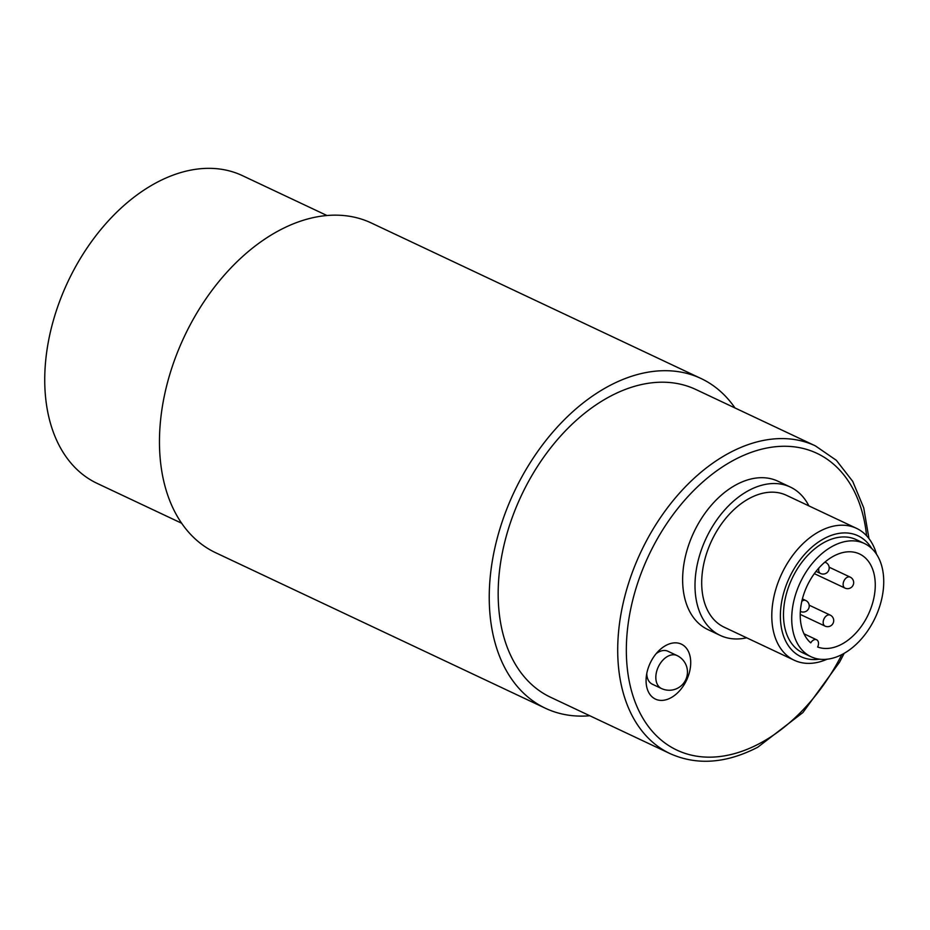 <?xml version="1.0" encoding="UTF-8"?>
<svg xmlns="http://www.w3.org/2000/svg" width="930" height="930" viewBox="0 0 930 930"><rect width="100%" height="100%" fill="white"/><g stroke="black" fill="none" stroke-linecap="round" stroke-linejoin="round"><path stroke-width="1.4" d="M810.751 642.886A6.08 4.022 -64.7 0 1 816.621 639.77A6.08 4.022 -64.7 0 1 817.656 647.013A51.045 33.771 -64.7 0 0 868.864 613.277A51.045 33.771 -64.7 0 0 859.518 553.955A51.045 33.771 -64.7 0 0 809.333 581.541A51.045 33.771 -64.7 0 0 810.751 642.886M811.041 656.743L802.799 652.848A62.589 41.408 -64.7 0 1 792.046 578.576A62.589 41.408 -64.7 0 1 856.205 539.621L864.447 543.515A62.589 41.408 115.3 0 0 800.288 582.459A62.589 41.408 115.3 0 0 811.041 656.743A62.589 41.408 115.3 0 0 860.843 639.561A62.589 41.408 115.3 0 0 883.5 576.042A62.589 41.408 115.3 0 0 864.447 543.515M876.56 554.303A72.924 48.244 115.3 0 0 856.484 528.333A72.924 48.244 115.3 0 0 819.958 531.158A72.924 48.244 115.3 0 0 773.586 598.292A72.924 48.244 115.3 0 0 794.267 660.254A72.924 48.244 115.3 0 0 827.072 659.231M819.458 659.184A66.844 44.221 -64.7 0 1 780.444 612.812A66.844 44.221 -64.7 0 1 824.538 538.365A66.844 44.221 -64.7 0 1 871.689 548.456M794.267 660.254L724.191 627.204A72.924 48.244 -64.7 0 1 711.671 540.667A72.924 48.244 -64.7 0 1 786.408 495.283L856.484 528.333M746.674 637.806A82.038 54.266 -64.7 0 1 720.308 635.446A82.038 54.266 -64.7 0 1 706.219 538.098A82.038 54.266 -64.7 0 1 790.302 487.041A82.038 54.266 -64.7 0 1 808.891 505.897M720.308 635.446L707.939 629.61A82.038 54.266 -64.7 0 1 693.85 532.262A82.038 54.266 -64.7 0 1 777.933 481.205L790.302 487.041M656.127 653.697A18.228 12.055 -64.7 0 1 658.8 651.953A18.228 12.055 -64.7 0 1 667.926 651.256L677.005 655.534A18.228 12.055 -64.7 0 0 658.324 666.88A18.228 12.055 -64.7 0 0 661.451 688.514L652.372 684.224A18.228 12.055 -64.7 0 1 646.757 673.564M666.136 645.315A30.388 20.1 115.3 0 0 658.463 651.116A30.388 20.1 115.3 0 0 646.257 677.017A30.388 20.1 115.3 0 0 667.229 699.407A30.388 20.1 115.3 0 0 690.711 661.986A30.388 20.1 115.3 0 0 666.136 645.315M670.193 753.672L550.653 697.291A170.155 112.553 -64.7 0 1 521.439 495.376A170.155 112.553 -64.7 0 1 695.826 389.484L815.366 445.865A170.155 112.553 115.3 0 0 640.979 551.757A170.155 112.553 115.3 0 0 670.193 753.672C697.035 765.623 726.237 763.472 757.787 747.209L802.915 712.543L839.581 662.148L844.184 653.337M589.818 715.751A182.315 120.598 -64.7 0 1 545.468 708.276A182.315 120.598 -64.7 0 1 514.162 491.947A182.315 120.598 -64.7 0 1 701.011 378.498A182.315 120.598 -64.7 0 1 734.991 407.956M545.468 708.276L215.702 552.746A182.315 120.598 -64.7 0 1 184.396 336.404A182.315 120.598 -64.7 0 1 371.244 222.956L701.011 378.498M181.734 523.276L97.22 483.426A170.155 112.553 -64.7 0 1 68.006 281.511A170.155 112.553 -64.7 0 1 242.405 175.631L326.907 215.481M818.877 567.986A6.08 4.022 115.3 0 0 818.679 570.323A6.08 4.022 115.3 0 0 820.527 573.485A6.08 6.08 0 0 0 829.176 567.463A6.08 6.08 0 0 0 825.712 562.487A6.08 4.022 115.3 0 0 824.747 562.243M843.15 584.947A6.08 4.022 115.3 0 0 844.998 588.097A6.08 6.08 0 0 0 853.647 582.087A6.08 6.08 0 0 0 850.183 577.112A6.08 4.022 115.3 0 0 845.347 578.774A6.08 4.022 115.3 0 0 843.15 584.947M800.567 611.487L800.358 611.382A6.08 4.022 115.3 0 0 800.567 611.487A6.08 6.08 0 0 0 809.216 605.465A6.08 6.08 0 0 0 805.752 600.489A6.08 4.022 115.3 0 0 801.823 601.303M823.19 622.937A6.08 4.022 115.3 0 0 825.038 626.099A6.08 6.08 0 0 0 833.687 620.077A6.08 6.08 0 0 0 830.223 615.102A6.08 4.022 115.3 0 0 825.387 616.776A6.08 4.022 115.3 0 0 823.19 622.937M841.836 654.604A164.087 108.543 -64.7 0 1 759.078 743.779A164.087 108.543 -64.7 0 1 627.041 665.787A164.087 108.543 -64.7 0 1 733.131 460.501A164.087 108.543 -64.7 0 1 866.586 535.773M816.04 571.369L820.527 573.485M824.898 562.104L825.712 562.487M814.331 573.636L844.998 588.097M829.142 567.184L850.183 577.112M802.404 598.908L805.752 600.489M800.242 614.404L825.038 626.099M809.193 605.186L830.223 615.102M816.621 639.77L804.032 633.83M661.451 688.514A18.228 18.228 0 0 0 687.386 670.46A18.228 18.228 0 0 0 677.005 655.534M815.366 445.865L836.349 460.315L852.717 481.356L863.726 507.885L868.98 538.61"/></g></svg>
